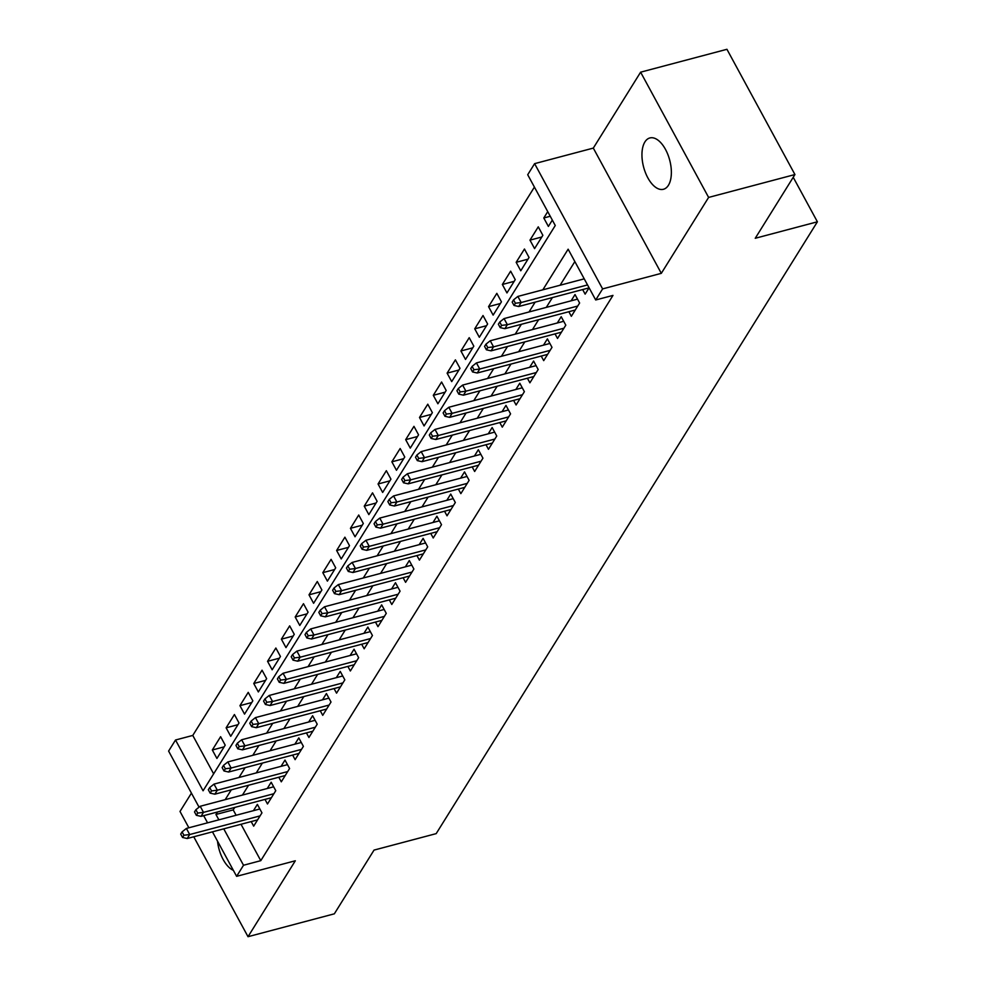 <?xml version="1.0" encoding="UTF-8"?>
<svg xmlns="http://www.w3.org/2000/svg" width="986" height="986" viewBox="0 0 986 986"><rect width="100%" height="100%" fill="white"/><g stroke="black" fill="none" stroke-linecap="round" stroke-linejoin="round"><path stroke-width="1.48" d="M644.893 141.947A26.548 13.496 -104.8 0 0 645.436 172.661A26.548 13.496 -104.8 0 0 663.455 189.275A26.548 13.496 -104.8 0 0 668.422 185.282A26.548 13.496 -104.8 0 0 667.879 154.568A26.548 13.496 -104.8 0 0 649.86 137.954A26.548 13.496 -104.8 0 0 644.893 141.947M217.512 841.144A26.548 13.496 -104.8 0 0 233.362 870.342M199.061 807.177L168.606 751.085L175.52 740.005L203.079 790.784L555.266 225.511L527.707 174.732L534.609 163.651L602.606 288.898L595.704 299.978L568.133 249.199L542.842 289.81M593.313 148.097L661.31 273.344L708.614 197.422L794.938 174.547L726.941 49.3L640.617 72.175L593.313 148.097L534.609 163.651M191.432 793.126L180.007 811.453L188.868 827.784M534.412 187.094L192.775 735.433L175.52 740.005M708.614 197.422L640.617 72.175M193.761 836.794L248.016 936.7L295.319 860.778L236.615 876.332L212.458 831.839M794.938 174.547L755.239 238.279L817.394 221.801L436.194 833.626L374.039 850.092L334.34 913.825L248.016 936.7M582.652 289.551L585.142 294.136L589.086 287.801M568.848 311.724L571.338 316.309L579.62 303.01L575.023 294.543L571.116 300.816M555.032 333.897L557.521 338.469L565.804 325.17L561.207 316.716L557.3 322.989M541.215 356.057L543.705 360.642L552 347.343L547.403 338.876L543.496 345.162M527.411 378.23L529.901 382.815L538.183 369.503L533.586 361.049L529.679 367.322M513.595 400.39L516.085 404.975L524.379 391.676L519.782 383.209L515.863 389.495M499.791 422.563L502.281 427.148L510.563 413.849L505.966 405.382L502.059 411.655M485.975 444.723L488.464 449.308L496.747 436.009L492.162 427.542L488.243 433.828M472.171 466.896L474.648 471.481L482.943 458.182L478.346 449.715L474.439 455.988M458.354 489.068L460.844 493.641L469.126 480.342L464.529 471.887L460.622 478.161M444.538 511.229L447.028 515.814L455.322 502.515L450.725 494.048L446.806 500.333M430.734 533.401L433.224 537.986L441.506 524.675L436.909 516.22L433.002 522.494M416.918 555.562L419.407 560.147L427.69 546.848L423.105 538.381L419.186 544.666M403.114 577.734L405.591 582.319L413.886 569.021L409.289 560.553L405.382 566.827M389.297 599.895L391.787 604.48L400.07 591.181L395.472 582.714L391.565 588.999M375.481 622.067L377.971 626.652L386.265 613.354L381.668 604.886L377.749 611.16M361.677 644.24L364.167 648.813L372.449 635.514L367.852 627.059L363.945 633.332M347.861 666.4L350.35 670.985L358.633 657.687L354.048 649.219L350.129 655.505M334.057 688.573L336.546 693.158L344.829 679.847L340.232 671.392L336.325 677.665M320.24 710.733L322.73 715.318L331.013 702.02L326.415 693.552L322.508 699.838M306.424 732.906L308.914 737.491L317.209 724.192L312.611 715.725L308.704 721.998M292.62 755.066L295.11 759.651L303.392 746.353L298.795 737.898L294.888 744.171M278.804 777.239L281.293 781.824L289.588 768.525L284.991 760.058L281.072 766.332M265 799.412L267.489 803.984L275.772 790.686L271.175 782.231L267.268 788.504M224.142 746.858L212.323 750.001L220.605 736.69L225.202 745.157L216.92 758.456L212.323 750.001M237.946 724.698L226.127 727.828L234.421 714.53L239.019 722.985L230.724 736.295L226.127 727.828M251.763 702.525L239.943 705.656L248.225 692.357L252.823 700.824L244.54 714.123L239.943 705.656M265.567 680.365L253.759 683.495L262.042 670.197L266.639 678.651L258.344 691.95L253.759 683.495M279.383 658.192L267.563 661.323L275.858 648.024L280.443 656.491L272.161 669.79L267.563 661.323M293.199 636.032L281.38 639.162L289.662 625.863L294.259 634.318L285.977 647.617L281.38 639.162M307.003 613.859L295.184 616.99L303.478 603.691L308.076 612.158L299.781 625.457L295.184 616.99M320.82 591.686L309 594.829L317.282 581.518L321.88 589.985L313.597 603.284L309 594.829M334.624 569.526L322.816 572.656L331.099 559.358L335.696 567.813L327.401 581.124L322.816 572.656M348.44 547.353L336.62 550.484L344.903 537.185L349.5 545.652L341.218 558.951L336.62 550.484M362.256 525.193L350.437 528.323L358.719 515.025L363.316 523.48L355.034 536.778L350.437 528.323M376.06 503.02L364.241 506.151L372.535 492.852L377.12 501.319L368.838 514.618L364.241 506.151M389.877 480.86L378.057 483.99L386.339 470.692L390.937 479.147L382.654 492.445L378.057 483.99M403.681 458.687L391.861 461.818L400.156 448.519L404.753 456.986L396.458 470.285L391.861 461.818M417.497 436.515L405.677 439.657L413.96 426.346L418.557 434.814L410.275 448.112L405.677 439.657M431.313 414.354L419.494 417.485L427.776 404.186L432.373 412.641L424.079 425.952L419.494 417.485M445.117 392.181L433.298 395.312L441.592 382.013L446.177 390.481L437.895 403.779L433.298 395.312M458.934 370.021L447.114 373.152L455.396 359.853L459.994 368.308L451.711 381.607L447.114 373.152M472.738 347.848L460.918 350.979L469.213 337.68L473.81 346.148L465.515 359.446L460.918 350.979M486.554 325.688L474.734 328.819L483.017 315.52L487.614 323.975L479.332 337.274L474.734 328.819M500.358 303.515L488.551 306.646L496.833 293.347L501.43 301.815L493.136 315.113L488.551 306.646M514.174 281.343L502.355 284.486L510.649 271.175L515.234 279.642L506.952 292.941L502.355 284.486M527.991 259.182L516.171 262.313L524.453 249.014L529.051 257.469L520.768 270.78L516.171 262.313M541.795 237.01L529.975 240.14L538.27 226.842L542.867 235.309L534.572 248.608L529.975 240.14M192.775 735.433L213.642 773.837M547.735 211.645L543.791 217.98L548.389 226.435L552.333 220.1M241.015 824.271L260.785 860.667L612.972 295.406L595.704 299.978M574.85 261.573L560.11 285.225M552.419 297.562L546.293 307.398M538.602 319.735L532.477 329.57M524.798 341.908L518.673 351.731M510.982 364.068L504.857 373.904M497.178 386.241L491.053 396.064M483.362 408.401L477.236 418.237M469.546 430.574L463.432 440.397M455.742 452.734L449.616 462.57M441.925 474.907L435.8 484.742M428.121 497.08L421.996 506.903M414.305 519.24L408.179 529.075M400.489 541.413L394.375 551.236M386.685 563.573L380.559 573.408M372.868 585.746L366.743 595.569M359.064 607.906L352.939 617.741M345.248 630.079L339.122 639.914M331.444 652.251L325.318 662.074M317.628 674.412L311.502 684.247M303.811 696.584L297.686 706.407M290.007 718.745L283.882 728.58M276.191 740.917L270.065 750.74M262.387 763.078L256.261 772.913M248.571 785.25L242.445 795.086M234.754 807.423L233.214 809.9L236.122 815.262M251.184 821.572L253.673 826.157L261.956 812.858L257.371 804.391L253.451 810.677M817.394 221.801L793.225 177.295M661.31 273.344L602.606 288.898M260.785 860.667L243.517 865.252L236.615 876.332M207.565 822.829L203.671 815.656M217.499 811.996L215.946 814.473L218.867 819.834M223.748 828.844L243.517 865.252M535.151 302.147L529.026 311.97M521.347 324.308L515.222 334.143M507.531 346.48L501.406 356.303M493.715 368.641L487.589 378.476M479.911 390.813L473.785 400.649M466.095 412.986L459.969 422.809M452.291 435.146L446.165 444.982M438.474 457.319L432.349 467.142M424.658 479.479L418.545 489.315M410.854 501.652L404.728 511.475M397.038 523.812L390.912 533.648M383.234 545.985L377.108 555.821M369.417 568.158L363.292 577.981M355.601 590.318L349.488 600.154M341.797 612.491L335.671 622.314M327.981 634.651L321.855 644.487M314.177 656.824L308.051 666.647M300.36 678.984L294.235 688.82M286.556 701.157L280.431 710.992M272.74 723.33L266.614 733.153M258.924 745.49L252.798 755.325M245.12 767.663L238.994 777.486M231.303 789.823L225.178 799.658M233.214 809.9L215.946 814.473M550.25 216.267L543.791 217.98M259.848 808.976L186.391 828.437L189.694 834.538L260.07 815.89M183.926 835.253L182.09 831.876L180.709 834.094L182.546 837.471L183.926 835.253L189.694 834.538L187.217 838.519L257.58 819.884M186.391 828.437L182.09 831.876M182.546 837.471L187.217 838.519M273.664 786.803L200.207 806.277L203.51 812.365L273.886 793.718M197.73 813.093L195.894 809.703L194.513 811.922L196.35 815.311L197.73 813.093L203.51 812.365L201.021 816.359L271.396 797.711M200.207 806.277L195.894 809.703M196.35 815.311L201.021 816.359M287.481 764.643L214.011 784.104L217.327 790.205L287.69 771.557M211.546 790.92L209.71 787.543L208.329 789.749L210.166 793.138L211.546 790.92L217.327 790.205L214.837 794.186L285.213 775.538M214.011 784.104L209.71 787.543M210.166 793.138L214.837 794.186M301.285 742.47L227.828 761.944L231.131 768.032L301.506 749.385M225.363 768.76L223.514 765.37L222.133 767.589L223.982 770.966L225.363 768.76L231.131 768.032L228.653 772.026L299.017 753.378M227.828 761.944L223.514 765.37M223.982 770.966L228.653 772.026M315.101 720.31L241.632 739.771L244.947 745.86L315.31 727.224M239.167 746.587L237.33 743.197L235.95 745.416L237.786 748.805L239.167 746.587L244.947 745.86L242.457 749.853L312.833 731.205M241.632 739.771L237.33 743.197M237.786 748.805L242.457 749.853M328.905 698.137L255.448 717.611L258.751 723.699L329.127 705.052M252.983 724.414L251.147 721.037L249.766 723.256L251.603 726.633L252.983 724.414L258.751 723.699L256.274 727.693L326.637 709.045M255.448 717.611L251.147 721.037M251.603 726.633L256.274 727.693M342.721 675.977L269.264 695.438L272.567 701.527L342.943 682.879M266.787 702.254L264.951 698.864L263.57 701.083L265.407 704.472L266.787 702.254L272.567 701.527L270.078 705.52L340.453 686.872M269.264 695.438L264.951 698.864M265.407 704.472L270.078 705.52M356.538 653.804L283.068 673.265L286.384 679.366L356.747 660.719M280.603 680.081L278.767 676.704L277.386 678.923L279.223 682.3L280.603 680.081L286.384 679.366L283.894 683.347L354.257 664.712M283.068 673.265L278.767 676.704M279.223 682.3L283.894 683.347M370.342 631.632L296.885 651.105L300.188 657.194L370.563 638.546M294.42 657.921L292.571 654.531L291.19 656.75L293.027 660.139L294.42 657.921L300.188 657.194L297.698 661.187L368.074 642.539M296.885 651.105L292.571 654.531M293.027 660.139L297.698 661.187M384.158 609.471L310.689 628.932L314.004 635.033L384.367 616.386M308.224 635.748L306.387 632.371L305.007 634.577L306.843 637.967L308.224 635.748L314.004 635.033L311.514 639.014L381.89 620.367M310.689 628.932L306.387 632.371M306.843 637.967L311.514 639.014M397.962 587.299L324.505 606.772L327.808 612.861L398.184 594.213M322.04 613.588L320.204 610.198L318.823 612.417L320.66 615.794L322.04 613.588L327.808 612.861L325.331 616.854L395.694 598.206M324.505 606.772L320.204 610.198M320.66 615.794L325.331 616.854M411.778 565.138L338.321 584.599L341.624 590.688L412 572.053M335.844 591.415L334.007 588.026L332.627 590.244L334.464 593.634L335.844 591.415L341.624 590.688L339.135 594.681L409.51 576.034M338.321 584.599L334.007 588.026M334.464 593.634L339.135 594.681M425.582 542.966L352.125 562.439L355.441 568.528L425.804 549.88M349.66 569.242L347.824 565.865L346.443 568.084L348.28 571.461L349.66 569.242L355.441 568.528L352.951 572.521L423.314 553.873M352.125 562.439L347.824 565.865M348.28 571.461L352.951 572.521M439.399 520.805L365.942 540.266L369.245 546.355L439.62 527.707M363.464 547.082L361.628 543.693L360.247 545.911L362.084 549.301L363.464 547.082L369.245 546.355L366.755 550.348L437.131 531.7M365.942 540.266L361.628 543.693M362.084 549.301L366.755 550.348M453.215 498.633L379.746 518.094L383.061 524.195L453.424 505.547M377.281 524.909L375.444 521.532L374.064 523.751L375.9 527.128L377.281 524.909L383.061 524.195L380.571 528.176L450.947 509.54M379.746 518.094L375.444 521.532M375.9 527.128L380.571 528.176M467.019 476.46L393.562 495.933L396.865 502.022L467.241 483.374M391.097 502.749L389.26 499.36L387.868 501.578L389.716 504.968L391.097 502.749L396.865 502.022L394.388 506.015L464.751 487.367M393.562 495.933L389.26 499.36M389.716 504.968L394.388 506.015M480.835 454.3L407.366 473.761L410.681 479.862L481.045 461.214M404.901 480.576L403.064 477.199L401.684 479.406L403.52 482.795L404.901 480.576L410.681 479.862L408.192 483.843L478.567 465.195M407.366 473.761L403.064 477.199M403.52 482.795L408.192 483.843M494.639 432.127L421.182 451.6L424.485 457.689L494.861 439.041M418.717 458.416L416.881 455.027L415.5 457.245L417.337 460.622L418.717 458.416L424.485 457.689L422.008 461.682L492.371 443.034M421.182 451.6L416.881 455.027M417.337 460.622L422.008 461.682M508.456 409.966L434.999 429.428L438.302 435.516L508.677 416.881M432.521 436.243L430.685 432.854L429.304 435.072L431.141 438.462L432.521 436.243L438.302 435.516L435.812 439.51L506.188 420.862M434.999 429.428L430.685 432.854M431.141 438.462L435.812 439.51M522.272 387.794L448.803 407.267L452.118 413.356L522.481 394.708M446.338 414.071L444.501 410.694L443.121 412.912L444.957 416.289L446.338 414.071L452.118 413.356L449.628 417.349L520.004 398.701M448.803 407.267L444.501 410.694M444.957 416.289L449.628 417.349M536.076 365.633L462.619 385.095L465.922 391.183L536.298 372.535M460.154 391.91L458.305 388.521L456.925 390.739L458.761 394.129L460.154 391.91L465.922 391.183L463.445 395.176L533.808 376.529M462.619 385.095L458.305 388.521M458.761 394.129L463.445 395.176M549.892 343.461L476.423 362.922L479.738 369.023L550.102 350.375M473.958 369.738L472.121 366.361L470.741 368.579L472.577 371.956L473.958 369.738L479.738 369.023L477.249 373.004L547.624 354.368M476.423 362.922L472.121 366.361M472.577 371.956L477.249 373.004M563.696 321.288L490.239 340.762L493.542 346.85L563.918 328.202M487.774 347.577L485.938 344.188L484.557 346.406L486.394 349.796L487.774 347.577L493.542 346.85L491.065 350.843L561.428 332.196M490.239 340.762L485.938 344.188M486.394 349.796L491.065 350.843M577.513 299.128L504.056 318.589L507.359 324.69L577.734 306.042M501.578 325.405L499.742 322.028L498.361 324.234L500.198 327.623L501.578 325.405L507.359 324.69L504.869 328.671L575.245 310.023M504.056 318.589L499.742 322.028M500.198 327.623L504.869 328.671M584.23 278.841L517.86 296.429L521.175 302.517L587.533 284.929M515.395 303.244L513.558 299.855L512.178 302.073L514.014 305.45L515.395 303.244L521.175 302.517L518.685 306.51L589.049 287.863M517.86 296.429L513.558 299.855M514.014 305.45L518.685 306.51"/></g></svg>
